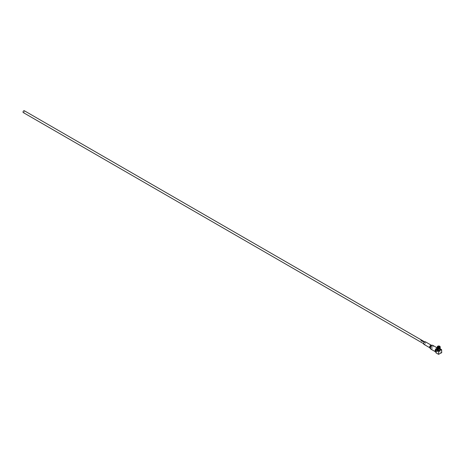 <?xml version="1.0" encoding="UTF-8"?>
<svg xmlns="http://www.w3.org/2000/svg" width="465" height="465" viewBox="0 0 465 465"><rect width="100%" height="100%" fill="white"/><g stroke="black" fill="none" stroke-linecap="round" stroke-linejoin="round"><path stroke-width="0.35" stroke-dasharray="2.33 1.74" d="M424.353 341.961L423.946 341.734A1.04 0.605 120 0 0 423.859 341.775A1.04 0.605 120 0 0 423.662 341.92L423.534 341.845A1.04 0.605 120 0 0 423.534 341.851M424.493 342.042L424.493 342.037A1.04 0.605 120 0 0 424.406 342.089A1.04 0.605 120 0 0 424.208 342.234L424.08 342.159A1.04 0.605 120 0 0 424.08 342.164M423.795 341.525L423.784 341.531A1.04 0.605 120 0 0 423.598 341.618A1.04 0.605 120 0 0 423.51 341.676L423.505 341.67M422.714 341.025L422.307 340.793A1.04 0.605 120 0 0 422.226 340.828A1.04 0.605 120 0 0 422.156 340.874L422.15 340.862M422.871 341.107L422.871 341.101A1.04 0.605 120 0 0 422.784 341.147A1.04 0.605 120 0 0 422.487 341.391L421.738 341.141M422.028 340.973L422.383 341.176M421.918 340.572L421.493 340.322A1.04 0.605 120 0 0 421.424 340.368A1.04 0.605 120 0 0 421.226 340.514L421.226 340.508M422.057 340.636L422.057 340.63A1.04 0.605 120 0 0 421.97 340.682A1.04 0.605 120 0 0 421.772 340.828L421.767 340.822M421.36 340.13L421.348 340.124A1.04 0.605 120 0 0 421.156 340.211A1.04 0.605 120 0 0 420.959 340.363L420.831 340.281A1.04 0.605 120 0 0 420.831 340.287M423.97 344.385A1.471 0.849 120 0 0 424.708 344.315A1.471 0.849 120 0 0 425.667 343.013A1.471 0.849 120 0 0 425.44 341.833M435.682 351.86A2.104 1.215 120 0 0 436.606 351.697A2.104 1.215 120 0 0 437.978 349.843A2.104 1.215 120 0 0 437.658 348.157A2.104 1.215 120 0 0 437.286 348.058M438.914 347.39L438.518 347.39M438.553 348.721L438.948 348.814L438.553 348.721M438.489 348.68L439.094 348.86L438.489 348.68M438.983 348.93L438.338 348.779L438.983 348.93M439.309 349.122A0.843 0.488 180 0 1 438.396 349.227A0.843 0.488 180 0 1 437.873 348.779A0.843 0.488 180 0 1 438.123 348.436A0.843 0.488 180 0 1 439.036 348.332A0.843 0.488 180 0 1 439.559 348.779A0.843 0.488 180 0 1 439.309 349.122M439.036 347.372A0.843 0.488 180 0 1 438.507 347.396L438.483 349.982A1.221 0.703 180 0 1 438.425 349.976M439.524 347.285A1.023 0.593 180 0 1 439.437 347.343A1.023 0.593 180 0 1 438.46 347.495M439.541 350.354A1.163 0.674 0 0 0 439.878 349.86A1.163 0.674 0 0 0 439.146 349.25A1.163 0.674 0 0 0 437.891 349.401A1.163 0.674 0 0 0 437.553 349.86A1.163 0.674 0 0 0 438.257 350.494A1.163 0.674 0 0 0 439.541 350.354M439.82 346.634L439.966 346.873A1.273 0.732 180 0 1 439.675 347.5L439.634 349.756A1.221 0.703 180 0 1 439.576 349.79A1.221 0.703 180 0 1 439.518 349.825L439.448 347.245M438.309 348.029A1.25 0.721 180 0 1 437.536 347.582L437.513 347.553A1.273 0.732 0 0 0 437.513 347.553L437.559 349.523A1.221 0.703 180 0 1 437.519 349.43L437.658 346.966A1.25 0.721 180 0 0 437.489 347.483L437.519 347.599A1.221 0.703 0 0 1 437.495 347.46L437.495 349.878A1.221 0.703 180 0 1 437.856 349.378A1.221 0.703 180 0 1 439.181 349.227A1.221 0.703 180 0 1 439.937 349.878A1.221 0.703 180 0 1 439.576 350.377A1.221 0.703 180 0 1 438.251 350.529A1.221 0.703 180 0 1 437.495 349.878M437.356 347.698L437.315 347.605A1.43 0.825 180 0 1 437.286 347.436A1.43 0.825 180 0 1 437.646 346.89L437.646 348.744A1.43 0.825 180 0 1 437.704 348.709A1.43 0.825 180 0 1 437.768 348.674L437.768 346.82L437.798 348.831A1.221 0.703 180 0 1 437.856 348.797A1.221 0.703 180 0 1 437.914 348.762L437.856 346.605M437.333 349.5A1.43 0.825 180 0 1 437.704 349.122A1.43 0.825 180 0 1 439.262 348.942A1.43 0.825 180 0 1 440.146 349.703M437.734 346.698L437.757 346.826A1.43 0.825 180 0 1 439.007 346.628L439.007 348.483A1.43 0.825 180 0 1 439.169 348.512L439.169 346.658A1.43 0.825 180 0 1 440.076 347.181L440.076 349.035A1.43 0.825 180 0 1 440.117 349.128L440.117 347.274A1.43 0.825 180 0 1 440.146 347.436A1.43 0.825 180 0 1 440.088 347.669M436.519 350.715A0.965 0.558 -60 0 1 436.937 349.75A0.965 0.558 -60 0 1 437.681 349.488A0.965 0.558 -60 0 1 437.879 349.93A0.965 0.558 -60 0 1 437.46 350.901A0.965 0.558 -60 0 1 436.716 351.156A0.965 0.558 -60 0 1 436.519 350.715M435.92 350.372A0.965 0.558 -60 0 1 436.344 349.407A0.965 0.558 -60 0 1 437.083 349.145A0.965 0.558 -60 0 1 437.286 349.587A0.965 0.558 -60 0 1 436.862 350.558A0.965 0.558 -60 0 1 436.124 350.813A0.965 0.558 -60 0 1 435.92 350.372M23.25 112.547A1.052 0.605 120 0 0 23.773 112.495A1.052 0.605 120 0 0 24.465 111.571A1.052 0.605 120 0 0 24.302 110.728M424.708 342.252A1.052 0.605 120 0 0 424.016 343.182A1.052 0.605 120 0 0 424.179 344.024A1.052 0.605 120 0 0 424.708 343.972A1.052 0.605 120 0 0 425.394 343.042A1.052 0.605 120 0 0 425.231 342.199A1.052 0.605 120 0 0 424.708 342.252M435.682 352.348L438.419 351.116L438.716 350.598L438.716 348.297L437.286 348.779M439.169 346.658L439.181 346.535A1.482 0.854 180 0 1 440.123 347.076L440.076 347.181M439.187 346.402L439.187 346.262A1.517 0.872 180 0 1 440.157 346.82L440.157 346.96A1.517 0.872 0 0 0 439.187 346.402L439.181 346.535M440.105 346.681A1.482 0.854 0 0 0 439.181 346.163L439.146 346.012M439.774 346.535L439.867 349.064A1.221 0.703 180 0 1 439.913 349.157L439.995 346.983A1.302 0.756 0 0 1 440.018 347.128L440.018 347.192A1.302 0.756 180 0 1 439.698 347.692M438.966 346.291L438.948 348.605A1.221 0.703 180 0 1 439.111 348.628L439.129 346.32M437.315 347.605L437.263 347.524A1.482 0.854 180 0 1 437.612 346.774L437.646 346.89M437.24 346.902A1.517 0.872 180 0 1 437.588 346.512L437.588 346.646A1.517 0.872 0 0 0 437.205 347.163M437.699 346.233L437.612 346.408A1.482 0.854 0 0 0 437.391 346.594M437.798 347A1.221 0.703 0 0 0 437.495 347.46L437.612 346.873M438.303 348.006A1.273 0.732 0 0 1 437.513 347.553L437.437 347.338A1.302 0.756 180 0 1 437.414 347.192A1.302 0.756 180 0 1 437.6 346.803M437.53 347.582L437.536 347.582A1.25 0.721 180 0 1 437.53 347.582L437.559 347.692A1.221 0.703 0 0 0 438.321 348.128M437.612 346.774L437.588 346.646A1.273 0.732 180 0 0 437.513 346.774A1.273 0.732 180 0 0 437.466 347.157M439.018 346.506L439.024 346.373A1.517 0.872 0 0 0 437.704 346.576L437.728 346.71A1.482 0.854 180 0 1 439.018 346.506L439.007 346.628M437.704 346.576L437.704 346.442A1.517 0.872 180 0 1 439.024 346.239M439.018 346.14A1.482 0.854 0 0 0 437.728 346.338L437.821 346.163M438.419 348.128L439.012 348.128L438.716 348.297M440.146 348.779L439.012 348.128M435.978 352.522L435.978 352.865M441.454 352.865L441.454 352.522L438.419 351.116M441.454 352.522L441.75 352.348M438.716 350.598L439.012 351.116M438.332 347.471A1.023 0.593 180 0 1 437.716 347.047M422.842 341.45L423.51 341.676M430.712 349.012A2.104 1.215 120 0 0 431.764 348.907A2.104 1.215 120 0 0 433.142 347.053A2.104 1.215 120 0 0 432.816 345.367M432.415 345.268A1.988 1.151 -60 0 1 432.781 346.844A1.988 1.151 -60 0 1 431.468 348.64A1.988 1.151 -60 0 1 430.427 348.709M431.41 345.28A1.471 0.849 -60 0 1 431.636 346.46A1.471 0.849 -60 0 1 430.671 347.762A1.471 0.849 -60 0 1 429.939 347.832L429.922 347.797A1.587 0.913 120 0 0 430.974 348.023A1.587 0.913 120 0 0 432.072 346.326A1.587 0.913 120 0 0 431.369 345.292L431.41 345.28M438.483 348.151A1.221 0.703 0 0 0 439.518 347.994M439.733 346.867A1.273 0.732 0 0 0 439.129 346.611M439.123 346.663A1.25 0.721 180 0 1 439.739 346.931M439.675 347.791A1.273 0.732 0 0 0 439.919 347.553A1.273 0.732 0 0 0 439.966 347.163M439.942 347.204A1.25 0.721 180 0 1 439.896 347.582A1.25 0.721 180 0 1 439.658 347.82M439.425 346.501A1.302 0.756 0 0 0 439.134 346.419M439.134 346.477A1.302 0.756 180 0 1 439.623 346.652M439.698 347.628A1.302 0.756 0 0 0 440.018 347.128L439.983 346.913M439.995 347.047A1.302 0.756 180 0 1 440.018 347.192L439.937 347.46A1.221 0.703 0 0 0 439.913 347.326M439.867 347.233A1.221 0.703 0 0 0 439.111 346.797M439.634 347.925A1.221 0.703 0 0 0 439.937 347.46L439.937 349.878M437.577 346.977A1.273 0.732 0 0 0 437.466 347.454A1.302 0.756 180 0 0 438.297 347.907M437.478 347.372A1.302 0.756 0 0 0 438.297 347.843M437.594 346.745A1.302 0.756 0 0 0 437.414 347.128A1.302 0.756 0 0 0 437.437 347.279M438.303 347.71A1.273 0.732 180 0 1 437.513 347.25M437.891 346.803A1.25 0.721 180 0 1 438.96 346.634M438.966 346.588A1.273 0.732 0 0 0 437.879 346.756M437.856 346.628A1.302 0.756 180 0 1 438.972 346.454M438.972 346.39A1.302 0.756 0 0 0 438.007 346.501M438.948 346.768A1.221 0.703 0 0 0 437.914 346.931M439.541 347.89A1.25 0.721 180 0 1 438.472 348.053M438.466 348.029A1.273 0.732 0 0 0 439.553 347.861M439.576 347.756A1.302 0.756 180 0 1 438.46 347.93M438.46 347.867A1.302 0.756 0 0 0 439.576 347.698M439.553 347.57A1.273 0.732 180 0 1 438.466 347.733M438.948 347.46L438.948 348.814M437.873 346.925L437.873 348.779M439.745 347.012L439.878 349.86M437.681 349.488L437.083 349.145M423.662 343.722L424.179 344.024M424.714 341.903L425.231 342.199M436.716 351.156L436.124 350.813M437.658 346.535L437.449 347.413M437.687 347.012L437.553 349.86M439.559 346.925L439.559 348.779M438.483 347.46L438.483 348.814M437.286 347.948L437.658 348.157"/><path stroke-width="0.7" d="M424.493 341.938L423.824 341.647A1.04 0.605 120 0 0 423.737 341.699A1.04 0.605 120 0 0 423.539 341.845L423.662 341.915A1.052 0.605 120 0 1 423.859 341.763A1.052 0.605 120 0 1 423.935 341.728L424.353 341.978A1.04 0.605 120 0 0 424.283 342.013A1.052 0.605 120 0 0 424.08 342.159L424.208 342.228A1.052 0.605 120 0 1 424.406 342.083A1.052 0.605 120 0 1 424.493 342.037L423.824 341.659A1.052 0.605 120 0 0 423.737 341.694A1.052 0.605 120 0 0 423.534 341.845M423.249 341.211L423.127 341.141A1.04 0.605 120 0 0 422.923 341.229A1.052 0.605 120 0 0 422.836 341.281L423.505 341.67A1.052 0.605 120 0 1 423.598 341.612A1.052 0.605 120 0 1 423.795 341.525L423.673 341.455A1.04 0.605 120 0 0 423.47 341.548A1.052 0.605 120 0 0 423.4 341.583L422.976 341.339A1.052 0.605 120 0 1 423.051 341.298A1.052 0.605 120 0 1 423.249 341.211L423.127 341.147A1.052 0.605 120 0 0 422.923 341.223A1.04 0.605 120 0 0 422.836 341.287L422.836 341.281M423.784 341.531L423.667 341.461A1.052 0.605 120 0 0 423.47 341.537A1.04 0.605 120 0 0 423.4 341.589L423.4 341.583M422.15 340.874L422.156 340.88A1.052 0.605 120 0 1 422.226 340.822A1.052 0.605 120 0 1 422.296 340.781L422.714 341.031A1.052 0.605 120 0 0 422.644 341.06A1.052 0.605 120 0 0 422.36 341.293L421.848 341.008A1.052 0.605 120 0 0 421.738 341.141L422.482 341.391A1.052 0.605 120 0 1 422.784 341.141A1.052 0.605 120 0 1 422.871 341.101L422.197 340.717A1.04 0.605 120 0 0 422.115 340.764A1.04 0.605 120 0 0 422.028 340.822L422.028 340.979M422.72 341.031L422.714 341.025A1.04 0.605 120 0 0 422.644 341.072A1.04 0.605 120 0 0 422.36 341.298L422.36 341.293M422.051 340.531L421.389 340.241A1.052 0.605 120 0 0 421.302 340.287A1.052 0.605 120 0 0 421.098 340.438L421.226 340.508A1.052 0.605 120 0 1 421.424 340.357A1.052 0.605 120 0 1 421.493 340.322L421.918 340.572A1.04 0.605 120 0 0 421.848 340.607A1.052 0.605 120 0 0 421.645 340.752L421.767 340.822A1.052 0.605 120 0 1 421.97 340.676A1.052 0.605 120 0 1 422.057 340.63L421.389 340.252A1.04 0.605 120 0 0 421.302 340.293A1.04 0.605 120 0 0 421.104 340.438M421.36 340.118L421.238 340.049A1.04 0.605 120 0 0 421.034 340.142A1.04 0.605 120 0 0 420.837 340.287L420.959 340.357A1.052 0.605 120 0 1 421.156 340.206A1.052 0.605 120 0 1 421.36 340.118L421.232 340.055A1.052 0.605 120 0 0 421.034 340.13A1.052 0.605 120 0 0 420.831 340.281M431.41 345.28L425.44 341.833A1.471 0.849 120 0 0 424.708 341.909A1.471 0.849 120 0 0 423.743 343.205A1.471 0.849 120 0 0 423.97 344.385L429.939 347.832A1.471 0.849 -60 0 1 429.712 346.652A1.471 0.849 -60 0 1 430.671 345.356A1.471 0.849 -60 0 1 431.41 345.28L431.421 345.286M437.286 348.058A2.104 1.215 120 0 0 436.606 348.262A2.104 1.215 120 0 0 435.228 350.116A2.104 1.215 120 0 0 435.554 351.802A2.104 1.215 120 0 0 435.682 351.86M439.611 347.338A1.354 0.785 180 0 1 438.449 347.518L438.414 347.814A1.482 0.854 0 0 0 439.704 347.617L439.448 347.245A1.122 0.645 180 0 1 438.507 347.39A0.843 0.488 180 0 1 437.873 346.925A0.843 0.488 180 0 1 438.123 346.582A0.843 0.488 180 0 1 439.036 346.477A0.843 0.488 180 0 1 439.559 346.925A0.843 0.488 180 0 1 439.309 347.268A0.843 0.488 180 0 1 439.036 347.372M437.716 347.047A1.023 0.593 180 0 1 437.693 346.907A1.023 0.593 180 0 1 437.995 346.506A1.023 0.593 180 0 1 439.094 346.373A1.023 0.593 180 0 1 439.739 346.907A1.023 0.593 180 0 1 439.716 347.047M438.425 349.976A1.221 0.703 180 0 1 438.321 349.959L438.344 347.361A1.122 0.645 180 0 1 437.658 346.966L437.309 347.245A1.482 0.854 0 0 0 438.251 347.791L438.286 347.495A1.354 0.785 180 0 1 437.431 347M440.088 347.669A1.43 0.825 180 0 1 440.064 347.71A1.43 0.825 180 0 1 439.785 347.989L439.785 349.843A1.43 0.825 180 0 1 439.727 349.878A1.43 0.825 180 0 1 439.663 349.913L439.663 348.058A1.43 0.825 180 0 1 438.425 348.25L438.425 350.104A1.43 0.825 180 0 1 438.263 350.075L438.263 348.221A1.43 0.825 180 0 1 437.367 347.71A1.43 0.825 180 0 1 437.356 347.698L437.356 349.552A1.43 0.825 180 0 1 437.315 349.459L437.234 347.274A1.517 0.872 180 0 1 437.199 347.093A1.517 0.872 180 0 1 437.24 346.902M440.146 347.576L440.146 349.703A1.43 0.825 180 0 1 439.727 350.29A1.43 0.825 180 0 1 438.17 350.471A1.43 0.825 180 0 1 437.286 349.703A1.43 0.825 180 0 1 437.333 349.5M424.714 341.903L24.302 110.728A1.052 0.605 120 0 0 23.773 110.78A1.052 0.605 120 0 0 23.087 111.705A1.052 0.605 120 0 0 23.25 112.547L423.662 343.722M422.511 341.083A1.052 0.605 120 0 0 422.383 341.176L422.028 340.973M422.865 340.996L422.197 340.711A1.052 0.605 120 0 0 422.115 340.758A1.052 0.605 120 0 0 422.022 340.81L422.022 340.81M437.286 348.779L435.682 350.052L435.978 352.865L438.419 354.272L441.454 352.865L441.75 352.348L441.454 349.535L439.012 351.284L435.978 349.878L435.978 349.535M440.192 347.425A1.482 0.854 180 0 1 440.117 347.628A1.482 0.854 180 0 1 439.82 347.919L439.785 347.989M440.198 346.913L440.041 346.599A1.354 0.785 180 0 1 439.733 347.268L439.82 347.547A1.482 0.854 0 0 0 440.169 346.803L440.198 346.913A1.517 0.872 180 0 1 440.233 347.093A1.517 0.872 180 0 1 439.844 347.675L439.844 347.814A1.517 0.872 0 0 0 440.233 347.233A1.517 0.872 0 0 0 440.227 347.163M439.134 346.419L439.146 346.012A1.354 0.785 180 0 1 439.995 346.495A1.354 0.785 180 0 1 440 346.501L440.123 346.71A1.482 0.854 0 0 0 440.117 346.692A1.482 0.854 0 0 0 440.105 346.681M439.088 346.14A1.122 0.645 180 0 1 439.774 346.535L440 346.501M440.041 346.599L439.82 346.634A1.122 0.645 180 0 1 439.565 347.175L439.733 347.268M439.565 347.175L439.698 347.628M438.263 348.221L438.251 348.157A1.482 0.854 180 0 1 437.315 347.628L437.274 347.506A1.517 0.872 0 0 0 438.245 348.064L438.245 347.925A1.517 0.872 180 0 1 437.274 347.367L437.309 347.617A1.482 0.854 180 0 1 437.309 347.617L437.315 347.628M437.391 346.594A1.482 0.854 0 0 0 437.315 346.692A1.482 0.854 0 0 0 437.263 347.152L437.391 346.907A1.354 0.785 180 0 1 437.437 346.495A1.354 0.785 180 0 1 437.699 346.233L437.728 346.71M437.391 346.907L437.612 346.873A1.122 0.645 180 0 1 437.658 346.535A1.122 0.645 180 0 1 437.867 346.332M437.205 347.163A1.517 0.872 0 0 0 437.199 347.233A1.517 0.872 0 0 0 437.234 347.407L437.263 347.524M437.728 346.338L437.821 346.163A1.354 0.785 180 0 1 438.983 345.983L439.024 346.361M437.821 346.163L437.984 346.262A1.122 0.645 180 0 1 438.925 346.117L438.983 345.983M437.856 346.605L437.984 346.262M441.454 349.535L440.146 348.779M435.682 350.052L435.978 349.878M438.419 351.284L438.716 351.802L438.419 354.272M441.454 349.878L441.75 350.052M438.716 351.802L439.012 351.284M439.012 354.272L438.716 354.103M439.663 348.058L439.704 347.983A1.482 0.854 180 0 1 438.414 348.186L438.425 348.25M438.408 347.948L438.408 348.087A1.517 0.872 0 0 0 439.727 347.884L439.727 347.744A1.517 0.872 180 0 1 438.408 347.948L438.414 347.814M438.611 347.053L438.449 347.518M422.36 341.298L421.848 341.008A1.04 0.605 120 0 0 421.743 341.141M422.981 341.356L423.382 341.595M437.286 347.948L432.816 345.367A2.104 1.215 120 0 0 431.764 345.472A2.104 1.215 120 0 0 430.392 347.326A2.104 1.215 120 0 0 430.712 349.012L430.154 348.355A1.988 1.151 -60 0 1 431.468 345.39A1.988 1.151 -60 0 1 431.973 345.204A1.988 1.151 -60 0 1 432.415 345.268M430.427 348.709A1.988 1.151 -60 0 1 430.154 348.355L429.922 347.797A1.587 0.913 120 0 1 430.974 345.437A1.587 0.913 120 0 1 431.369 345.292L432.816 345.367M439.838 346.745A1.302 0.756 0 0 0 439.425 346.501M439.129 346.32A1.273 0.732 180 0 1 439.826 346.658M437.879 346.46A1.273 0.732 180 0 1 438.966 346.291M430.712 349.012L435.554 351.802M438.821 347.053L438.925 347.39M440.064 347.71L440.186 346.838M437.437 346.495L437.245 347.483M437.286 347.564L437.286 349.703"/></g></svg>
